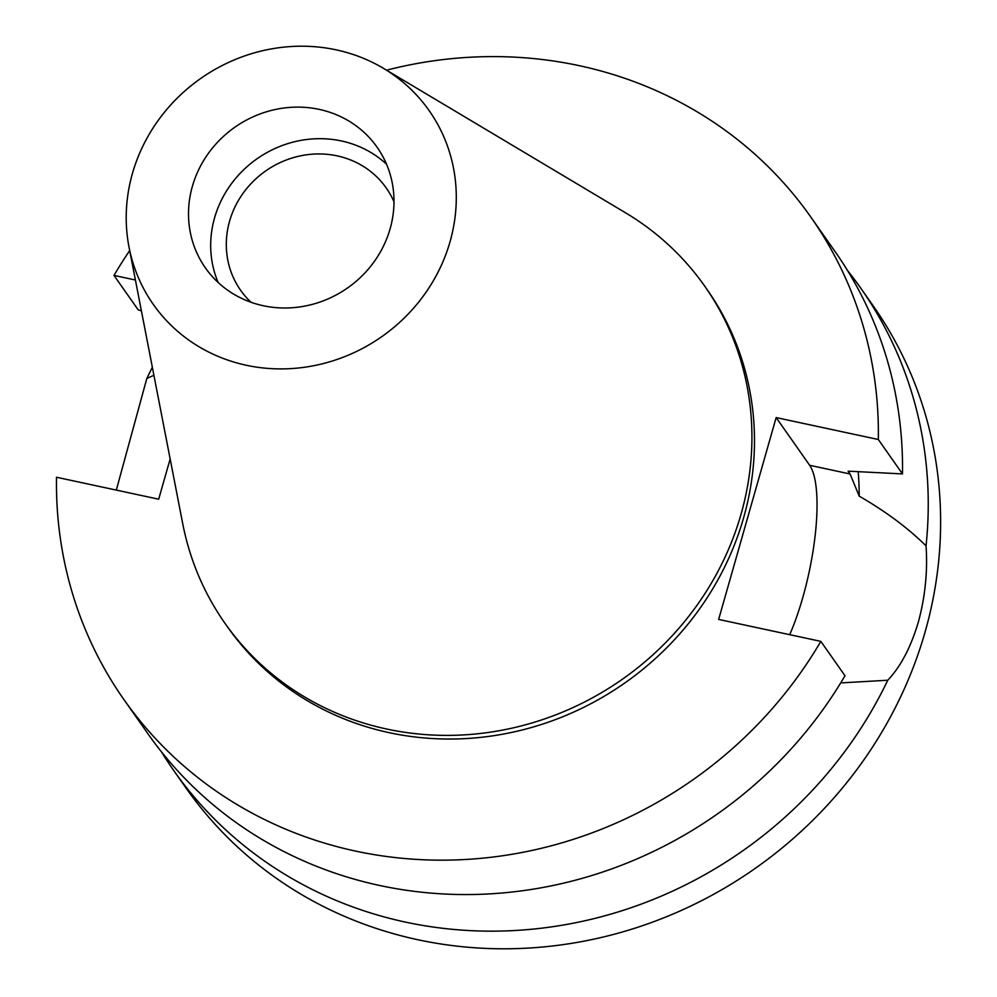 <?xml version="1.0" encoding="UTF-8"?>
<svg xmlns="http://www.w3.org/2000/svg" width="997" height="997" viewBox="0 0 997 997"><rect width="100%" height="100%" fill="white"/><g stroke="black" fill="none" stroke-linecap="round" stroke-linejoin="round"><path stroke-width="1.5" d="M263.283 305.73A104.934 98.155 -35.1 0 0 374.112 261.75A104.934 98.155 -35.1 0 0 377.115 147.244A104.934 98.155 -35.1 0 0 319.214 109.383A104.934 98.155 -35.1 0 0 208.385 153.364A104.934 98.155 -35.1 0 0 205.382 267.869A104.934 98.155 -35.1 0 0 263.283 305.73M218.144 282.475A104.934 98.155 144.9 0 1 236.962 176.843A104.934 98.155 144.9 0 1 341.385 140.951A104.934 98.155 144.9 0 1 386.524 164.206M393.989 201.83A88.982 83.237 -35.1 0 0 386.238 187.984A88.982 83.237 -35.1 0 0 337.136 155.868A88.982 83.237 -35.1 0 0 243.156 193.169A88.982 83.237 -35.1 0 0 240.601 290.264A88.982 83.237 -35.1 0 0 251.007 302.253M840.708 682.908L887.754 680.241A419.725 392.631 144.9 0 1 405.418 922.088A419.725 392.631 144.9 0 1 173.802 770.619L186.19 788.253A419.725 392.631 -35.1 0 0 417.805 939.722A419.725 392.631 -35.1 0 0 861.109 763.777A419.725 392.631 -35.1 0 0 873.135 305.78L860.747 288.145A419.725 392.631 144.9 0 1 926.039 545.833C907.656 527.762 885.373 511.199 859.215 496.145L850.08 473.974L848.111 471.157L902.484 473.911L878.332 439.515L776.152 417.581L809.664 465.287A107.863 28.826 -77.9 0 1 802.822 597.415A107.863 28.826 -77.9 0 1 789.711 634.69M847.338 270.237A419.725 392.631 144.9 0 1 860.747 288.145M887.754 680.241C900.603 666.744 910.784 647.402 918.299 622.215C925.204 596.779 927.783 571.318 926.039 545.833M173.802 770.619A419.725 392.631 144.9 0 1 161.514 751.925M153.899 375.233L146.808 378.524L116.313 490.1M146.808 378.524A419.725 392.631 144.9 0 1 152.367 367.32M859.215 496.145A356.764 333.733 -35.1 0 0 858.218 471.681M776.152 417.581L718.65 619.424L820.843 641.37A419.725 392.631 144.9 0 1 355.555 851.089A419.725 392.631 144.9 0 1 123.952 699.62A419.725 392.631 144.9 0 1 56.505 477.251L158.685 499.198L170.151 458.956M135.405 280.007L113.994 275.409A419.725 392.631 144.9 0 1 129.697 250.596M386.549 70.189A419.725 392.631 144.9 0 1 579.282 65.677A419.725 392.631 144.9 0 1 810.885 217.147A419.725 392.631 144.9 0 1 878.332 439.515M224.948 623.25L227.503 626.889A293.18 274.25 -35.1 0 0 389.279 732.695A293.18 274.25 -35.1 0 0 698.934 609.803A293.18 274.25 -35.1 0 0 707.334 289.89L704.779 286.239A293.18 274.25 144.9 0 1 696.38 606.151A293.18 274.25 144.9 0 1 386.724 729.044A293.18 274.25 144.9 0 1 224.948 623.25A293.18 274.25 144.9 0 1 182.7 523.575L129.024 247.131A168.555 157.676 144.9 0 1 336.176 49.85A168.555 157.676 144.9 0 1 383.521 68.382A168.555 157.676 144.9 0 1 440.961 266.162A168.555 157.676 144.9 0 1 246.321 365.263A168.555 157.676 144.9 0 1 129.024 247.131M123.952 699.62L148.104 734.016A419.725 392.631 -35.1 0 0 379.707 885.486A419.725 392.631 -35.1 0 0 844.995 675.754L820.843 641.37M141.412 310.914L138.147 309.793L113.994 275.409M902.484 473.911A419.725 392.631 -35.1 0 0 835.05 251.543L810.885 217.147M383.521 68.382L625.356 212.685A293.18 274.25 144.9 0 1 704.779 286.239M809.664 465.287L850.08 473.974"/></g></svg>
